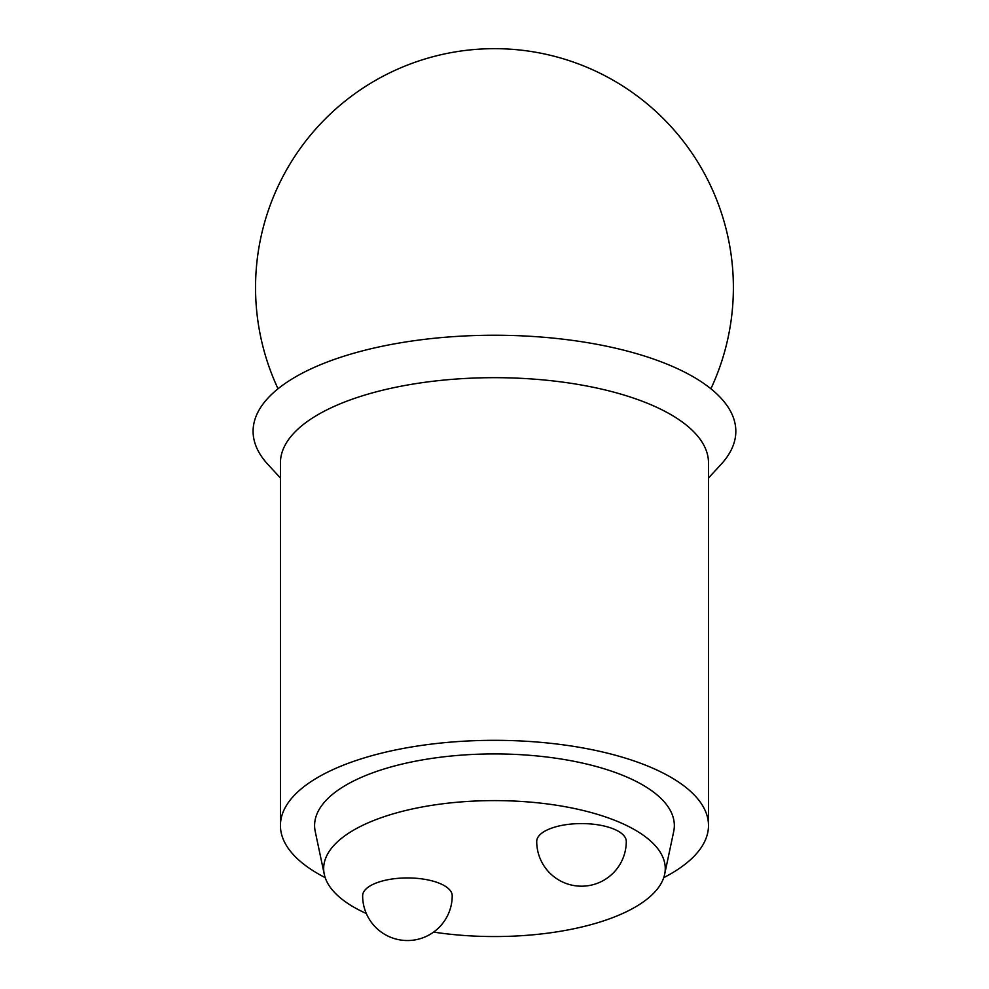 <?xml version="1.0" encoding="UTF-8"?>
<svg xmlns="http://www.w3.org/2000/svg" width="989" height="989" viewBox="0 0 989 989"><rect width="100%" height="100%" fill="white"/><g stroke="black" fill="none" stroke-linecap="round" stroke-linejoin="round"><path stroke-width="1.48" d="M553.852 827.385A44.777 17.827 0 0 1 616.728 830.401A44.777 17.827 0 0 1 626.284 841.404A44.777 44.777 0 0 1 561.245 881.347A44.777 44.777 0 0 1 536.718 841.404A44.777 17.827 0 0 1 553.852 827.385M442.664 884.759A44.777 17.827 0 0 1 452.208 895.762A44.777 44.777 0 0 1 387.169 935.693A44.777 44.777 0 0 1 362.642 895.762A44.777 17.827 0 0 1 379.788 881.743A44.777 17.827 0 0 1 442.664 884.759M366.326 913.527A170.8 67.981 0 0 1 324.268 874.276A170.8 67.981 0 0 1 389.036 815.097A170.8 67.981 0 0 1 575.561 808.755A170.8 67.981 0 0 1 664.657 874.276A170.8 67.981 0 0 1 599.89 922.057A170.8 67.981 0 0 1 433.602 932.095M324.268 874.276L315.231 831.502A179.874 71.591 0 0 1 383.435 769.182A179.874 71.591 0 0 1 579.863 762.507A179.874 71.591 0 0 1 673.707 831.502L664.657 874.276M325.183 877.639A214.032 85.178 0 0 1 280.431 825.506A214.032 85.178 0 0 1 362.345 758.489A214.032 85.178 0 0 1 588.096 748.908A214.032 85.178 0 0 1 708.495 825.506A214.032 85.178 0 0 1 663.743 877.639M280.431 825.506L280.431 462.852A214.032 85.178 0 0 1 362.345 395.835A214.032 85.178 0 0 1 588.096 386.254A214.032 85.178 0 0 1 708.495 462.852L708.495 825.506M280.431 477.996L267.895 464.41A241.365 96.057 0 0 1 345.482 355.719A241.365 96.057 0 0 1 636.421 353.605A241.365 96.057 0 0 1 721.03 464.41L708.495 477.996M710.893 388.776A238.918 238.918 0 0 0 328.249 115.96A238.918 238.918 0 0 0 278.033 388.776"/></g></svg>
